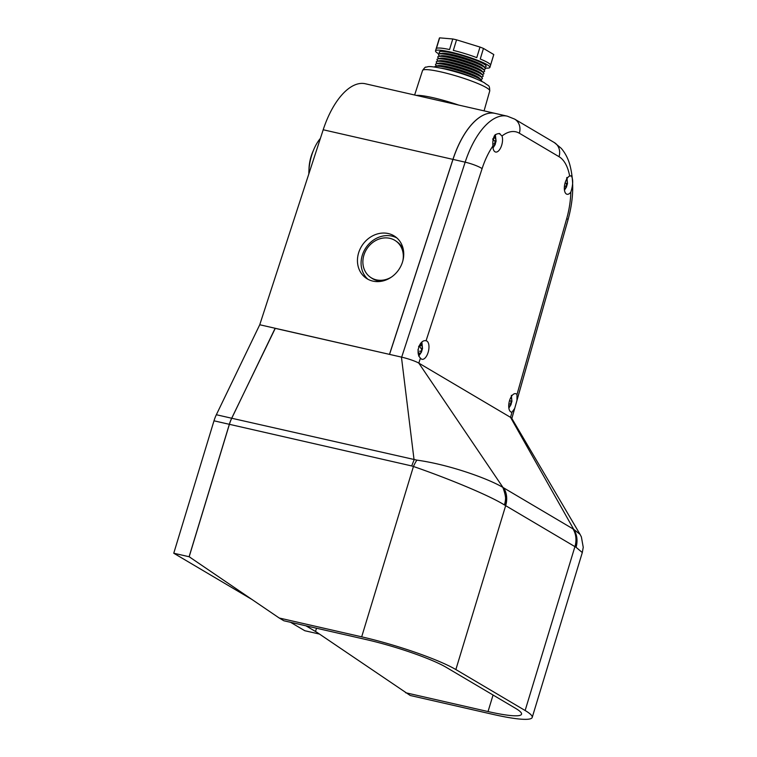 <?xml version="1.0" encoding="UTF-8"?>
<svg xmlns="http://www.w3.org/2000/svg" width="757" height="757" viewBox="0 0 757 757"><rect width="100%" height="100%" fill="white"/><g stroke="black" fill="none" stroke-linecap="round" stroke-linejoin="round"><path stroke-width="1.14" d="M308.847 173.883A31.207 14.667 -77.1 0 1 311.629 155.507A31.207 14.667 -77.1 0 1 320.391 138.399M308.979 169.719A23.401 10.995 -77.1 0 1 311.07 156.567A23.401 10.995 -77.1 0 1 313.351 150.596M499.998 133.715C494.718 133.109 492.353 137.206 492.892 146.016A9.472 4.447 102.9 0 0 494.993 151.788A9.472 4.447 102.9 0 0 495.608 152.034A9.472 4.447 102.9 0 0 501.181 146.65A9.472 4.447 102.9 0 0 502.005 135.986L499.128 133.412M496.109 141.266L495.324 134.547M426.882 341.066A9.472 4.447 102.9 0 0 426.257 340.82A9.472 4.447 102.9 0 0 426.068 340.782C419.671 339.193 415.091 353.301 420.447 358.061A9.472 4.447 102.9 0 0 421.422 359.036A9.472 4.447 102.9 0 0 422.046 359.291A9.472 4.447 102.9 0 0 428.32 351.731A9.472 4.447 102.9 0 0 426.882 341.066M420.447 358.061L418.81 363.105A13.371 1.751 -163.1 0 0 418.801 363.105L502.998 487.48L573.674 529.275L510.53 417.344L418.782 363.095A13.371 1.751 -163.1 0 0 401.702 357.162L389.543 354.39L452.998 159.396A66.862 31.416 -77.1 0 1 495.154 113.399L507.313 116.171A66.862 31.416 -77.1 0 0 465.167 162.178L452.998 159.396M510.805 411.893A9.472 4.447 102.9 0 0 511.429 412.149A9.472 4.447 102.9 0 0 511.997 412.196L514.713 408.383L516.974 400.387L516.984 394.548A9.472 4.447 102.9 0 0 516.265 393.924A9.472 4.447 102.9 0 0 515.649 393.678A9.472 4.447 102.9 0 0 509.366 401.238A9.472 4.447 102.9 0 0 510.805 411.893M571.412 175.946L569.671 176.002A9.472 4.447 102.9 0 0 564.618 184.935A9.472 4.447 102.9 0 0 566.406 194.019A9.472 4.447 102.9 0 0 567.031 194.265A9.472 4.447 102.9 0 0 570.835 192.098C573.087 184.945 573.286 179.56 571.412 175.946L571.005 175.747M422.529 348.617L421.895 342.278M575.907 547.216C577.686 540.63 576.948 534.65 573.674 529.275L580.108 534.433L581.385 536.931L583.24 547.302L582.303 552.563L576.077 547.311L504.427 504.938C487.972 494.69 444.965 477.317 413.436 466.482L411.713 465.943L414.07 459.877L401.447 357.105M511.798 418.384L510.53 417.344A13.371 1.751 16.9 0 1 511.76 418.328L580.108 534.433M401.702 357.162L401.683 357.153A13.371 1.751 -163.1 0 0 401.683 357.153L465.167 162.178A13.352 2.224 -162 0 1 482.095 168.631L426.068 340.782M411.713 465.943L229.399 424.317A22.284 10.475 -77.1 0 1 231.746 418.252L275.113 328.33L389.543 354.39M582.303 552.563L532.209 717.437A73.552 9.652 -163.1 0 1 492.722 714.324L410.237 695.494L316.577 632.104M229.399 424.317L189.165 556.755L279.201 618.005L361.685 636.836L413.436 466.482A22.284 10.768 -68.5 0 1 416.87 460.124C448.977 464.505 488.36 478.661 502.847 487.385L502.998 487.48C506.026 492.712 506.565 498.57 504.616 505.061M189.165 556.755L190.225 557.379M405.563 692.721L488.038 711.552A62.405 8.185 -163.1 0 0 521.545 714.201A62.405 8.185 -163.1 0 0 515.545 708.325L446.28 667.362A62.405 8.185 -163.1 0 0 366.36 639.608L283.884 620.778L279.201 618.005M532.209 717.437A73.552 9.652 -163.1 0 0 525.131 710.511L574.923 546.639A22.284 19.455 -59.4 0 0 572.983 528.888M503.727 487.924A22.284 19.455 -59.4 0 1 505.657 505.685L455.865 669.557L525.131 710.511M455.865 669.557A73.552 9.652 -163.1 0 0 361.685 636.836M231.746 418.252L416.87 460.124M573.806 529.342C577.089 534.726 577.846 540.716 576.077 547.311C577.856 540.744 577.108 534.764 573.825 529.361M502.847 487.385C505.988 495.693 506.509 501.55 504.427 504.938C506.386 498.475 505.865 492.627 502.866 487.394M316.511 628.225L315.518 631.47M564.343 189.089L566.387 187.121L567.485 183.554L566.662 177.942M565.839 186.544L566.671 183.79L567.485 183.554L565.498 183.099A2.233 1.05 -77.1 0 1 565.167 182.664M564.542 186.269A2.233 1.05 -77.1 0 0 564.429 186.222L566.548 186.733M508.751 407.048L510.871 404.777L511.931 401.201L511.297 396.64M508.855 403.878A2.233 1.05 -77.1 0 1 508.941 403.888L511.07 404.399M510.379 404.219L511.221 401.465L511.931 401.201L510.048 400.775A2.233 1.05 -77.1 0 1 509.669 400.226M418.867 354.74L421.422 352.071L422.52 348.504L421.394 342.666M420.949 351.513L421.791 348.759L422.52 348.504L420.618 348.069A2.233 1.05 -77.1 0 1 420.126 346.678M420.637 343.356L420.873 345.022L419.369 346.592L418.659 346.299M419.624 346.678L418.612 346.422L419.624 346.678M417.987 349.583L418.356 352.97M421.592 351.655L419.51 351.182A2.233 1.05 -77.1 0 1 419.652 351.239M492.921 146.744L495.087 144.672L496.081 141.086L494.756 135.2M492.902 143.726A2.233 1.05 -77.1 0 1 492.939 143.735L495.201 144.275M494.056 136.421L494.207 137.547L492.637 139.108M494.387 144.067L495.22 141.313L496.081 141.086L494.047 140.622A2.233 1.05 -77.1 0 1 493.555 139.156M566.671 183.79L565.498 183.099M511.221 401.465L510.048 400.775M420.75 344L421.072 342.94M421.791 348.759L420.618 348.069M494.113 136.771L494.453 135.664M495.22 141.313L494.047 140.622M402.819 260.947A22.142 19.199 -54.9 0 0 395.835 240.981A22.142 19.199 -54.9 0 0 389.855 238.332A22.142 19.199 -54.9 0 0 365.461 251.277A22.142 19.199 -54.9 0 0 370.353 277.204L371.488 277.999A22.142 19.199 -54.9 0 0 377.469 280.658A22.142 19.199 -54.9 0 0 382.342 281.093M403.547 250.955A22.142 19.199 -54.9 0 0 396.971 241.776L395.835 240.981M370.353 277.204A22.142 19.199 -54.9 0 0 376.333 279.853A22.142 19.199 -54.9 0 0 391.501 277.034M388.332 233.563A25.35 21.981 -54.9 0 0 360.408 248.391A25.35 21.981 -54.9 0 0 366 278.065A25.35 21.981 -54.9 0 0 372.86 281.102A25.35 21.981 -54.9 0 0 400.784 266.275A25.35 21.981 -54.9 0 0 395.182 236.6A25.35 21.981 -54.9 0 0 388.332 233.563M396.923 237.982A25.35 21.981 -54.9 0 0 391.965 236.118A25.35 21.981 -54.9 0 0 364.637 249.819A25.35 21.981 -54.9 0 0 367.893 279.238M416.303 95.391A35.588 4.665 16.9 0 1 433.335 97.776A35.588 4.665 16.9 0 1 458.676 105.072M483.486 69.445L484.423 69.284A24.517 3.217 -163.1 0 0 485.086 67.931L483.373 66.01A22.275 2.924 -163.1 0 0 453.008 54.741A22.275 2.924 -163.1 0 0 441.7 53.35L439.211 53.993A24.517 3.217 -163.1 0 0 439.013 55.488L439.694 56.141M485.086 67.931A24.517 3.217 -163.1 0 0 451.655 55.526A24.517 3.217 -163.1 0 0 439.211 53.993M482.739 71.906L483.676 71.745A24.517 3.217 -163.1 0 0 484.338 70.401L482.625 68.48A22.275 2.924 -163.1 0 0 452.26 57.201A22.275 2.924 -163.1 0 0 440.953 55.819L438.464 56.463A24.517 3.217 -163.1 0 0 438.265 57.948L438.946 58.601M484.338 70.401A24.517 3.217 -163.1 0 0 450.907 57.986A24.517 3.217 -163.1 0 0 438.464 56.463M481.991 74.375L482.928 74.214A24.517 3.217 -163.1 0 0 483.591 72.861L481.878 70.94A22.275 2.924 -163.1 0 0 451.513 59.661A22.275 2.924 -163.1 0 0 440.205 58.28L437.716 58.923A24.517 3.217 -163.1 0 0 437.518 60.418L438.199 61.071M483.591 72.861A24.517 3.217 -163.1 0 0 450.16 60.446A24.517 3.217 -163.1 0 0 437.716 58.923M481.244 76.836L482.181 76.675A24.517 3.217 -163.1 0 0 482.843 75.322L481.13 73.401A22.275 2.924 -163.1 0 0 450.765 62.131A22.275 2.924 -163.1 0 0 439.457 60.74L436.969 61.393A24.517 3.217 -163.1 0 0 436.77 62.878L437.451 63.531M482.843 75.322A24.517 3.217 -163.1 0 0 449.412 62.916A24.517 3.217 -163.1 0 0 436.969 61.393M480.496 79.305L481.433 79.135A24.517 3.217 -163.1 0 0 482.086 77.791L480.383 75.87A22.275 2.924 -163.1 0 0 450.018 64.591A22.275 2.924 -163.1 0 0 438.71 63.209L436.221 63.853A24.517 3.217 -163.1 0 0 436.013 65.339L436.704 66.001M482.086 77.791A24.517 3.217 -163.1 0 0 448.664 65.376A24.517 3.217 -163.1 0 0 436.221 63.853M481.537 81.264A24.517 3.217 -163.1 0 0 481.338 80.251L479.635 78.331A22.275 2.924 -163.1 0 0 449.261 67.061A22.275 2.924 -163.1 0 0 437.962 65.67L435.474 66.313A24.517 3.217 -163.1 0 0 434.745 67.042M481.338 80.251A24.517 3.217 -163.1 0 0 447.917 67.846A24.517 3.217 -163.1 0 0 435.474 66.313M475.547 78.614A22.275 2.924 -163.1 0 0 448.513 69.521A22.275 2.924 -163.1 0 0 441.189 68.177M440.442 53.681L439.76 53.018A24.517 3.217 16.9 0 1 439.24 52.025L439.249 52.006A24.517 3.217 16.9 0 1 439.249 52.006A24.517 3.217 16.9 0 1 452.412 53.037A24.517 3.217 16.9 0 1 486.164 66.275A24.517 3.217 16.9 0 1 485.171 66.824L484.234 66.985M435.512 50.87L439.372 38.181A28.416 3.728 16.9 0 1 439.637 37.85L452.781 38.976A28.416 3.728 16.9 0 1 454.626 39.392A28.416 3.728 16.9 0 1 456.547 39.837L453.329 50.407A28.416 3.728 -163.1 0 1 476.778 57.636L479.995 47.066A28.416 3.728 16.9 0 1 483.468 48.429L480.25 59.008A28.416 3.728 -163.1 0 1 490.564 65.102L493.772 54.532A28.416 3.728 16.9 0 1 493.753 54.703L489.893 67.392A28.416 3.728 -163.1 0 0 450.775 52.072A28.416 3.728 -163.1 0 0 435.512 50.87A28.416 3.728 -163.1 0 0 439.098 54.031M485.161 68.026A28.416 3.728 -163.1 0 0 489.893 67.392M439.24 52.025A24.517 3.217 16.9 0 1 452.402 53.056A24.517 3.217 16.9 0 1 486.164 66.256A24.517 3.217 16.9 0 1 486.164 66.266L486.164 66.256M439.637 37.85L436.429 48.42A28.416 3.728 -163.1 0 1 449.563 49.546L452.781 38.976M483.468 48.429L493.772 54.532M456.547 39.837L479.995 47.066M275.264 328.358L231.689 418.233A22.284 10.475 102.9 0 0 229.343 424.308L213.994 420.807A22.284 10.475 -77.1 0 1 216.351 414.732L259.746 324.753L323.201 129.759A66.862 31.416 -77.1 0 1 365.347 83.762L495.097 113.38A66.862 31.416 102.9 0 0 452.941 159.386L389.486 354.371L259.746 324.753M190.452 557.54L189.108 556.745L229.343 424.308M316.814 632.256L305.885 625.793M319.482 634.073L304.797 630.723L290.537 622.292M252.365 599.714L173.76 553.235L189.108 556.745M213.994 420.807L173.76 553.235M569.671 176.002A53.52 25.142 102.9 0 0 559.035 156.699L519.34 133.223A53.52 25.142 102.9 0 0 502.005 135.986M492.892 146.016A53.52 25.142 102.9 0 0 482.095 168.631M510.54 417.353L511.997 412.196M516.984 394.548L566.7 218.659A53.52 25.142 102.9 0 0 570.835 192.098M566.7 218.659A13.352 1.277 15.8 0 1 568.053 219.662C573.655 199.318 574.203 180.876 569.709 164.335C567.901 158.147 565.082 152.81 561.23 148.325L554.342 142.581A13.352 11.658 -59.4 0 1 559.035 156.699M519.34 133.223A13.352 11.658 -59.4 0 0 514.646 119.104L554.342 142.581M493.062 695.03L488.038 711.552M564.315 188.143L564.987 188.294M565.924 180.601L567.182 180.885M508.713 405.78L509.593 405.979M510.426 398.258L511.6 398.523M418.422 352.876L420.107 353.264M420.883 345.523L422.226 345.835M492.892 145.666L493.64 145.836M494.207 138.058L495.684 138.389M422.548 70.505C424.45 67.827 425.576 66.711 425.917 67.165C428.935 66.805 426.986 65.367 444.236 68.84C460.729 72.833 474.024 77.422 484.13 82.617C489.126 86.658 489.476 84.472 489.751 90.925A35.115 4.608 -163.1 0 0 441.397 72.01A35.115 4.608 -163.1 0 0 422.548 70.505L414.628 95.013M216.351 414.732L231.689 418.233M452.941 159.386L323.201 129.759M511.855 418.489L514.713 408.383M516.974 400.387L568.053 219.662M514.646 119.104L507.313 116.171M567.504 183.696L566.936 177.46M566.529 186.951L564.457 190.187M511.051 404.579L508.855 408.07M511.931 401.314L511.335 395.343M421.592 351.873L418.735 356.093M495.21 144.53L493.034 147.965M489.751 90.925L484.073 110.863"/></g></svg>

